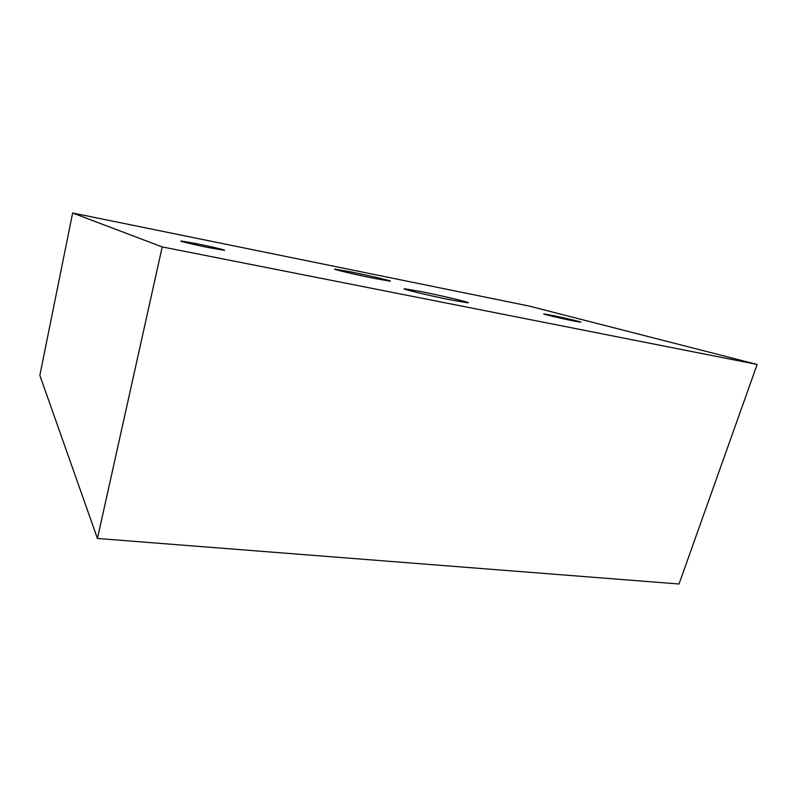 <?xml version="1.0" encoding="UTF-8"?>
<svg xmlns="http://www.w3.org/2000/svg" width="797" height="797" viewBox="0 0 797 797"><rect width="100%" height="100%" fill="white"/><g stroke="black" fill="none" stroke-linecap="round" stroke-linejoin="round"><path stroke-width="1.2" d="M572.973 320.832C568.131 319.986 541.691 313.998 543.803 313.928L551.913 315.333C556.645 316.17 582.687 322.058 580.864 322.197L572.973 320.832M208.754 247.608C201.581 246.263 177.552 240.893 181.198 241.003L197.038 243.772C204.012 245.097 227.573 250.348 224.256 250.308L208.754 247.608M351.626 272.066L335.039 269.117C331.193 268.868 354.984 274.517 374.012 278.342L390.082 281.172C393.379 281.281 370.017 275.772 351.626 272.066M421.752 291.712L404.557 288.773C399.845 288.554 429.444 295.697 451.471 300.041L467.988 302.84C471.894 302.86 442.883 295.916 421.752 291.712M72.637 212.998L162.209 246.921L97.433 538.473L39.85 375.357L72.637 212.998L528.889 306.008L757.15 364.458L162.209 246.921M757.15 364.458L679.024 584.002L97.433 538.473"/></g></svg>
